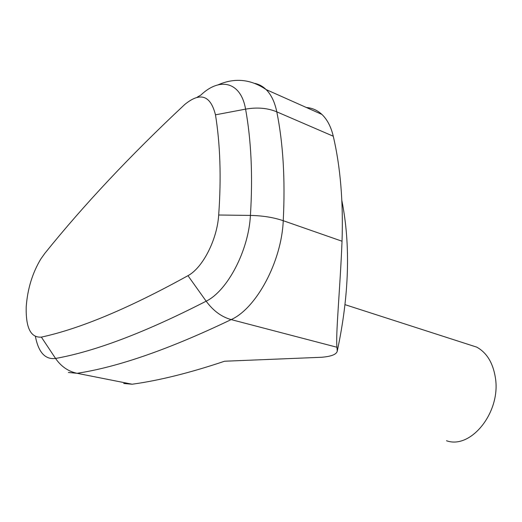 <?xml version="1.0" encoding="UTF-8"?>
<svg xmlns="http://www.w3.org/2000/svg" width="522" height="522" viewBox="0 0 522 522"><rect width="100%" height="100%" fill="white"/><g stroke="black" fill="none" stroke-linecap="round" stroke-linejoin="round"><path stroke-width="0.78" d="M219.86 161.716C219.279 144.881 217.818 129.247 215.475 114.827C210.529 95.245 200.298 91.787 184.781 104.465C130.467 155.256 83.814 204.898 44.807 253.385L40.807 259.003C32.397 273.065 27.542 288.934 26.224 306.616C25.663 327.764 30.713 337.93 41.375 337.114C80.114 328.749 128.973 308.267 187.959 275.675C202.66 267.916 217.191 239.631 218.685 215.012C220.03 196.344 220.421 178.583 219.86 161.716M123.721 383.494L132.177 384.225C159.21 380.505 190.015 372.838 224.584 361.224L321.637 357.27C331.281 356.461 336.481 354.431 337.251 351.169L336.971 347.254L231.168 319.601C169.298 349.211 117.926 367.11 77.067 373.302L68.415 372.467M468.156 344.363L476.723 347.123C486.739 352.67 492.944 362.783 495.339 377.465C501.283 411.78 471.007 449.664 446.493 440.738M306.414 107.519C312.221 107.956 317.376 110.246 321.872 114.409C326.635 118.905 330.198 125.234 332.547 133.404L333.271 136.222C340.435 166.851 343.352 201.851 342.034 241.223C340.083 289.606 335.555 334.909 336.971 347.254M35.437 336.612C38.543 352.474 45.251 359.749 55.567 358.457C95.363 351.339 145.56 332.253 206.157 301.187C227.39 290.924 248.642 250.58 250.416 215.423C251.669 195.561 251.872 176.69 251.03 158.799C250.175 140.933 248.355 124.38 245.581 109.137C240.916 81.726 219.886 76.878 200.846 95.069L197.146 97.236M215.475 114.827L245.581 109.137C257.157 107.108 267.558 108.002 276.79 111.838C283.165 143.387 285.319 179.672 283.244 220.702L342.034 241.223M337.251 351.169C349.185 295.269 350.719 245.066 341.858 200.559M132.177 384.225L77.067 373.302C68.265 371.416 61.1 366.47 55.567 358.457L41.375 337.114M333.271 136.222L276.79 111.838C274.761 102.038 271.199 94.619 266.116 89.575L321.872 114.409M255.017 83.429C259.14 84.329 262.84 86.378 266.116 89.575C250.756 79.129 234.75 77.55 218.098 84.838M218.685 215.012L250.416 215.423C262.657 215.664 273.6 217.426 283.244 220.702C281.599 261.581 256.387 308.313 231.168 319.601C221.569 316.932 213.23 310.792 206.157 301.187L187.959 275.675M476.723 347.123L345.055 304.672"/></g></svg>
